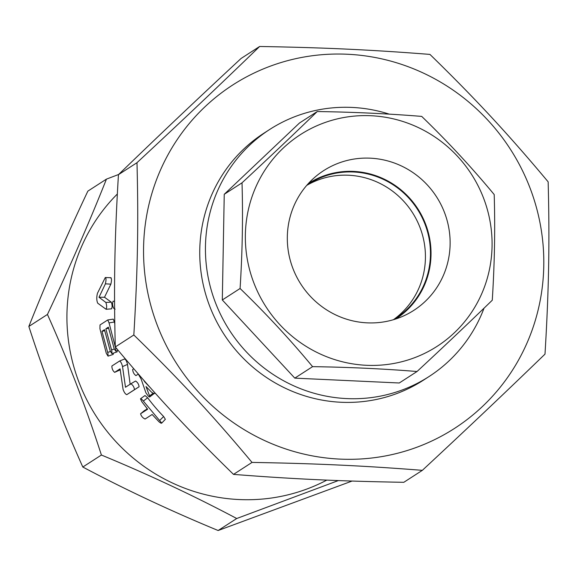 <?xml version="1.0" encoding="UTF-8"?>
<svg xmlns="http://www.w3.org/2000/svg" width="577" height="577" viewBox="0 0 577 577"><rect width="100%" height="100%" fill="white"/><g stroke="black" fill="none" stroke-linecap="round" stroke-linejoin="round"><path stroke-width="0.87" d="M393.406 319.716A80.008 77.635 57.2 0 0 415.714 218.135A80.008 77.635 57.2 0 0 318.454 179.873A80.008 77.635 57.2 0 0 306.697 185.412M306.805 185.289A80.008 77.635 -122.8 0 1 308.724 184.005A80.008 77.635 -122.8 0 1 323.488 176.627A80.008 77.635 -122.8 0 1 421.571 216.462A80.008 77.635 -122.8 0 1 395.584 318.403A80.008 77.635 -122.8 0 1 393.564 319.665M398.476 318.035A83.146 80.672 -122.8 0 1 299.03 281.172A83.146 80.672 -122.8 0 1 315.504 176.677A83.146 80.672 -122.8 0 1 436.5 196.764A83.146 80.672 -122.8 0 1 404.975 315.294A83.146 80.672 -122.8 0 1 398.476 318.035M395.772 318.973A80.592 78.198 57.2 0 0 417.82 208.809A80.592 78.198 57.2 0 0 308.342 183.558M422.342 470.342C363.741 465.733 316.073 463.511 252.026 462.415C212.192 414.776 179.108 379.111 133.828 334.985C137.687 271.197 138.567 222.974 136.98 162.7C183.868 119.1 218.193 86.572 259.636 46.485C323.683 47.581 371.35 49.795 429.952 54.411C475.232 98.537 508.315 134.196 548.15 181.842C549.737 242.116 548.857 290.332 544.998 354.127C503.555 394.214 469.231 426.742 422.342 470.342L403.813 482.307C339.766 481.211 292.106 478.989 233.505 474.381C188.217 430.254 155.141 394.589 115.299 346.95C113.712 286.675 114.592 238.452 118.451 174.665C159.894 134.578 194.225 102.05 241.107 58.443L259.636 46.485M416.832 447.254A204.402 198.329 57.2 0 0 468.43 101.754A204.402 198.329 57.2 0 0 145.772 221.02A204.402 198.329 57.2 0 0 416.832 447.254M136.98 162.7L118.451 174.665M133.828 334.985L115.299 346.95M252.026 462.415L233.505 474.381M240.082 288.493C242.398 252.192 243.04 216.966 242.015 182.822C268.767 157.983 293.837 134.225 317.249 111.541C353.737 112.082 388.552 113.705 421.708 116.403C447.543 141.379 471.705 167.431 494.2 194.564C495.225 228.708 494.583 263.927 492.268 300.228C468.863 322.911 443.785 346.676 417.041 371.509C383.893 368.811 349.071 367.196 312.583 366.647C290.087 339.521 265.918 313.47 240.082 288.493L222.311 299.968L224.244 194.298L242.015 182.822M413.81 357.992A126.002 122.259 57.2 0 0 445.617 145.015A126.002 122.259 57.2 0 0 246.718 218.532A126.002 122.259 57.2 0 0 413.81 357.992M312.583 366.647L294.804 378.13L399.262 382.991L417.041 371.509M294.804 378.13L222.311 299.968M224.244 194.298L299.47 123.016L317.249 111.541M484.031 308.19A147.005 142.634 -122.8 0 1 429.1 376.5A147.005 142.634 -122.8 0 1 401.981 390.066A147.005 142.634 -122.8 0 1 221.741 316.809A147.005 142.634 -122.8 0 1 269.632 129.508A147.005 142.634 -122.8 0 1 389.273 114.145M429.1 376.5L423.41 380.178A147.005 142.634 -122.8 0 1 396.291 393.738A147.005 142.634 -122.8 0 1 216.05 320.487A147.005 142.634 -122.8 0 1 263.941 133.179L269.632 129.508M150.496 387.881L144.726 381.823A184.806 179.317 -122.8 0 1 143.745 380.243M155.3 393.262L153.987 393.55L151.657 392.31L145.995 386.503L149.768 396.385L149.53 396.976L148.433 396.284L145.902 392.8L141.127 379.039L138.285 374.084L135.927 375.605C133.936 374.148 132.854 372.107 132.681 369.482L133.785 368.775M154.124 393.579L149.703 396.933M122.533 366.604C121.776 363.517 120.809 361.649 119.619 361.007L111.88 366.006C111.888 368.703 112.818 370.816 114.65 372.353L120.081 368.847L123.081 389.453C124.149 392.382 125.375 394.12 126.767 394.661L134.506 389.663C134.16 387.138 132.962 385.162 130.907 383.741L125.483 387.246L122.533 366.604L127.503 364.397L130.186 384.52M127.503 364.397C126.781 361.39 125.836 359.579 124.661 358.973L119.619 361.007M120.175 369.756L119.562 370.146M135.609 381.015L130.921 383.727L135.609 381.015C137.629 382.378 138.79 384.289 139.1 386.756L131.354 391.754M100.016 324.945L99.944 328.782L106.283 353.29L108.043 356.139L107.993 353.586L101.978 331.285L104.48 329.669L110.149 350.787L111.931 353.636L111.837 350.982L105.843 328.789L108.353 327.166L114.167 348.717L115.725 351.155L115.732 348.595L109.046 322.904L107.762 319.947L100.016 324.945M114.794 323.863A179.202 173.879 57.2 0 1 114.434 322.009L113.236 319.131L107.762 319.947M113.402 353.138L113.2 354.408L108.043 356.139M104.711 330.78L101.978 331.285M117.268 350.643L117.073 351.905L111.909 353.643M108.584 328.277L105.843 328.789M114.563 301.208L113.056 301.266L114.563 301.165M113.179 301.302C112.284 302.896 112.4 305.168 113.525 308.125L115.111 309.2M106.06 309.258C106.918 307.671 106.846 305.399 105.836 302.435L99.02 297.249L105.396 283.848C106.233 279.953 106.204 277.84 105.302 277.515L97.455 293.275C96.489 297.198 96.568 300.494 97.693 303.17L106.11 309.286L111.635 308.832L106.305 309.236M111.072 277.725L105.302 277.515M110.777 278.013C111.678 278.316 111.714 280.357 110.878 284.144L104.502 297.263L111.303 302.168C112.299 305.031 112.371 307.238 111.512 308.796M104.502 297.263L99.02 297.249M141.956 401.938L140.485 398.909L141.055 398.765L142.202 399.717L161.632 422.941L160.99 423.201L159.072 421.866L152.14 414.481L145.087 419.039C142.678 417.871 141.177 416.118 140.586 413.767L147.647 409.208L141.956 401.938M144.726 410.319L140.586 413.767L147.222 408.696M140.586 398.7L144.993 395.526L147.669 397.791A179.202 173.879 57.2 0 0 163.637 416.515L165.354 419.306L161.582 423.229M117.333 194.023A179.202 173.879 57.2 0 0 102.446 425.321A179.202 173.879 57.2 0 0 326.806 480.107M338.353 480.569L236.721 518.514C193.973 495.831 148.866 474.669 101.401 455.029C85.771 406.648 67.783 359.788 47.437 314.451C69.464 267.822 89.139 222.715 106.442 179.13L87.855 191.131C65.828 237.76 46.16 282.867 28.85 326.452C44.479 374.834 62.467 421.693 82.814 467.031C125.562 489.714 170.669 510.876 218.135 530.515L352.064 481.059M106.442 179.13L118.646 174.478M236.721 518.514L218.135 530.515M101.401 455.029L82.814 467.031M47.437 314.451L28.85 326.452M153.136 393.226L149.594 395.858M124.661 358.973L119.684 360.986M119.612 370.124L114.65 372.353L119.59 370.138M131.361 391.754L126.767 394.661L131.361 391.754M139.1 386.756L134.506 389.663M110.423 351.53L107.647 352.403M114.289 349.035L111.52 349.907M114.434 322.009L109.046 322.904M113.164 319.16L107.899 319.925M110.878 284.144L105.396 283.848M111.303 302.168L105.836 302.435M147.669 397.791L143.32 401.051M163.637 416.515L159.793 420.359M118.141 350.347L115.782 351.141"/></g></svg>
